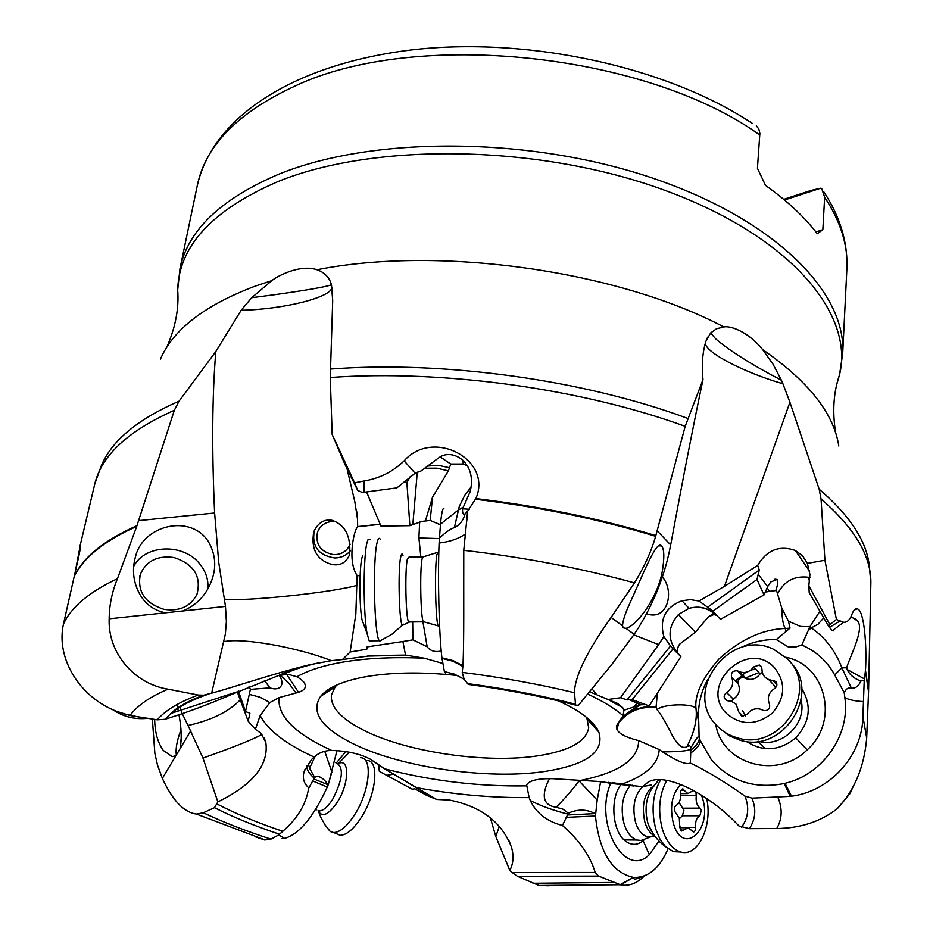 <?xml version="1.0" encoding="UTF-8"?>
<svg xmlns="http://www.w3.org/2000/svg" width="933" height="933" viewBox="0 0 933 933"><rect width="100%" height="100%" fill="white"/><g stroke="black" fill="none" stroke-linecap="round" stroke-linejoin="round"><path stroke-width="1.4" d="M442.615 663.41L424.457 658.231L405.517 655.083L371.859 655.584L342.434 659.549L350.155 651.98L366.809 649.228L367.089 646.896L402.916 641.519L405.517 655.083M74.803 574.133L80.366 544.744C81.498 543.671 79.468 554.144 74.278 576.174L63.467 624.049C55.735 658.022 79.515 697.301 116.812 711.389L130.002 715.506L157.269 719.81L164.896 719.296C186.343 712.684 208.829 704.31 232.352 694.164L278.722 675.457L288.18 674.267L296.892 676.787C302.175 679.749 305.009 682.664 305.383 685.557C305.592 688.449 303.307 690.712 298.537 692.333L279.06 697.592L269.789 702.572L260.144 715.623L255.339 729.338L261.018 733.245L265.823 742.411C268.961 764.85 252.983 784.688 217.867 801.902L214.473 807.686L203.312 812.748L196.513 814.066C183.999 812.468 172.617 800.572 162.354 778.39L157.49 765.06L154.855 753.304L152.371 719.273M255.689 836.913L264.704 839.98L270.92 839.105L278.722 834.942L282.804 831.28C297.405 818.614 306.001 804.374 308.578 788.548L308.858 787.93C303.61 783.312 302.117 777.644 304.38 770.926L311.61 759.462L314.048 757.025C319.028 752.616 324.894 750.424 331.67 750.447C347.473 750.925 360.441 753.887 370.588 759.322L384.641 768.815L436.644 799.453L449.263 800.013C480.728 806.275 501.394 821.786 511.249 846.558C514.001 855.164 513.535 863.153 509.838 870.501L512.077 872.507L595.196 872.472C590.216 855.899 579.3 840.236 562.459 825.472C547.088 821.53 536.37 813.226 530.306 800.549L529.139 797.587C492.274 797.948 454.709 794.624 416.445 787.627M529.139 797.587L526.644 784.91C529.198 780.513 537.805 778.437 552.499 778.693L597.353 781.388L642.802 786.752L647.654 782.414C664.588 771.288 709.616 794.228 738.936 825.985L749.339 828.632L776.757 828.504C800.467 828.236 820.608 821.646 837.204 808.736L850.161 793.412L853.438 785.878M823.746 617.903L817.903 624.352L811.209 627.874C825.075 637.321 835.303 650.639 841.893 667.818L851.432 688.181C848.435 687.189 846.033 688.717 844.237 692.753L844.832 697.557C850.593 734.621 822.778 774.705 785.05 783.312L784.163 783.533L790.274 796.362L751.975 798.135L744.931 796.106C724.556 781.679 706.339 770.658 690.303 763.031C686.338 765.025 677.09 761.305 662.547 751.858L659.223 749.561L638.662 740.592C622.871 736.685 615.488 731.764 616.503 725.827L623.092 715.716L623.932 710.211L622.649 707.587L617.751 703.505L607.978 699.493L620.515 697.732L627.034 699.913L629.402 699.715L640.563 704.777L623.932 710.211M457.765 675.55C421.436 671.678 389.889 672.226 363.1 677.195C341.653 681.475 327.471 687.878 320.567 696.403C310.374 712.089 321.325 727.915 353.432 743.893C401.505 767.602 488.286 780.023 544.884 771.451C586.869 764.838 604.841 751.695 598.823 732.043C593.913 721.302 580.408 710.888 558.296 700.8M657.38 693.172L656.062 707.214C649.986 707.412 655.771 705.033 638.942 708.462L628.574 713.442L635.221 709.267L649.181 705.908L632.154 699.633L629.402 699.715M589.516 691.726L607.978 699.493M332.603 292.927L331.973 287.177C331.868 297.405 283.62 309.383 241.157 310.269L251.688 297.72L271.818 280.635C276.926 276.39 299.738 263.957 316.987 269.754C324.602 272.424 329.431 277.439 331.472 284.763L332.696 300.729L330.27 377.492L332.171 434.475L354.598 482.816L364.033 481.02L364.197 492.251L396.91 487.854L415.103 473.253L404.164 460.832C433.029 427.885 492.927 459.561 475.865 498.572L467.631 511.202L463.771 550.318C463.584 591.044 464.191 643.898 462.92 665.742L462.255 672.378C501.161 677.3 538.563 684.076 574.471 692.706L575.591 705.091L578.483 705.255L612.281 663.795L634.16 634.358L625.985 628.352L623.302 627.839L622.544 625.821C622.649 621.226 625.075 613.704 629.833 603.254C642.65 575.369 656.4 539.554 661.462 545.84C664.238 548.884 664.541 557.246 662.383 570.903C657.543 598.636 636.318 625.973 625.985 628.352M574.471 692.706C574.681 676.53 586.892 651.432 611.127 617.424L634.463 582.892C644.19 567.112 651.246 551.59 655.642 536.3L685.195 426.323L702.992 379.603C693.511 424.562 682.734 479.679 670.675 544.93L657.194 530.819M462.255 672.378L464.098 679.142L468.249 684.39C505.919 689.44 541.793 696.356 575.859 705.126M446.627 671.97L445.519 673.229L444.388 671.62L441.904 657.788C439.023 633.554 437.67 579.113 439.093 543.053L440.504 524.159C441.472 513.407 442.615 508.112 443.921 508.298M462.85 666.442L453.065 661.264L441.962 658.383M441.216 650.977C435.116 652.4 430.428 651.001 427.162 646.779L412.922 639.851L402.916 641.519M130.002 715.506C137.174 705.663 149.851 696.881 168.045 689.172L198.286 695.038L203.756 695.202L211.651 693.137C229.973 688.437 275.492 672.856 310.094 664.658L331.378 660.657L342.434 659.549M134.807 559.217L135.6 556.348C143.087 525.431 189.621 513.605 207.966 540.953C216.001 554.412 216.876 568.524 210.578 583.265C205.097 596.199 195.872 605.424 182.891 610.963L225.471 606.427L226.381 621.6L225.343 634.218L211.651 693.137M182.891 610.963L165.444 612.818C154.178 610.52 145.653 604.374 139.868 594.379C133.186 582.25 131.763 569.573 135.6 556.348M168.045 689.172C134.025 683.772 107.762 652.832 109.161 618.812C109.289 605.144 112.053 591.779 117.43 578.693L136.719 526.387L174.331 410.298L179.043 401.19L215.803 351.531C212.141 396.315 211.756 450.149 214.625 512.998L138.585 520.637M144.743 718.27L123.459 713.733M295.983 693.056L289.055 683.399L280.052 675.084M279.142 675.329C285.825 684.647 279.76 691.551 269.975 687.854L250.394 689.359L245.472 711.599L238.358 690.886M308.858 787.93L314.631 777.376L309.546 768.244L308.356 763.462M240.329 699.808C228.608 711.809 211.161 720.358 188.011 725.466L202.974 758.062L217.867 801.902M179.008 715.04C181.48 727.95 181.853 739.123 180.151 748.569L175.859 755.765L172.243 756.628L163.287 750.424C157.747 742.633 154.878 732.335 154.68 719.53M312.52 780.886L327.296 787.044C313.43 817.098 299.201 834.207 284.6 838.382L281.661 838.522M314.631 777.376C318.631 775.136 323.11 777.597 328.078 784.758L313.663 778.88M328.078 784.758L327.296 787.044M315.401 755.87L309.546 768.244M328.183 784.991L336.953 750.633M379.346 771.358L378.67 764.932L379.346 771.358L412.129 789.155L414.87 788.84L426.778 795.406L436.644 799.453M562.459 825.472L568.349 813.179L562.926 809.144L556.161 807.255C543.472 805.366 540.942 796.397 548.581 780.35L549.887 778.635M499.33 826.381L495.808 836.504L509.838 870.501M495.808 836.504L490.373 817.891M548.662 885.779L538.994 885.475L517.453 876.285L512.077 872.507M644.446 875.865C636.842 883.469 628.9 886.467 620.608 884.846L598.648 876.075L595.196 872.472M566.156 817.355L595.441 816.013C599.336 852.179 612.001 872.647 633.46 877.405L620.608 884.846M620.048 884.706L633.46 877.405M568.349 813.179C577.69 808.969 586.612 809.109 595.091 813.599L567.322 814.999M578.238 780.245L579.055 780.898C573.002 789.085 565.375 797.867 556.161 807.255M600.677 781.597L597.19 800.094L595.441 816.013M648.598 707.167L649.38 707.202M597.19 800.094L579.055 780.898L579.51 780.303M602.38 781.726L610.602 783.37L633.67 785.971L632.376 785.236M784.163 783.533C754.447 789.236 730.189 781.318 711.389 759.812L700.147 740.312C700.496 743.974 697.359 748.219 690.735 753.036L690.303 763.031M690.735 753.036L690.595 746.528L689.37 745.724L686.98 746.633C682.023 749.654 676.133 743.951 669.334 729.536C659.456 711.086 657.322 710.351 657.1 709.698C662.99 703.517 695.435 703.097 696.065 709.15C694.187 695.54 701.791 678.851 718.865 659.083C740.534 639.362 762.634 629.169 785.178 628.504C783.02 624.469 781.912 617.704 781.831 608.223L776.513 590.449L765.608 591.825M656.062 707.214L657.1 709.698M677.556 652.762L680.868 656.599L649.181 705.908M677.603 652.785L677.265 648.645L679.819 644.015L695.365 632.212L678.419 614.544L689.032 608.328C699.458 605.529 708.567 607.826 716.369 615.244L713.78 614.555L708.275 616.958L695.365 632.212M680.868 656.599L672.541 648.412L677.265 652.447C667.305 639.537 667.69 626.894 678.419 614.544M632.154 699.622L672.996 648.901M627.034 699.913L670.535 645.963L672.541 648.412M670.535 645.963L663.841 636.586C659.293 619.127 665.346 607.173 681.988 600.735L690.478 599.639L698.969 601.027L724.44 586.344L757.701 565.41C766.809 549.969 779.347 544.977 795.313 550.447L802.555 555.753L807.395 563.38L824.935 560.243L836.423 619.477L843.642 622.288L832.423 630.661L828.959 626.941L829.822 624.62L836.423 619.477M633.81 634.872L658.628 644.61L663.841 636.586M658.628 644.61L620.515 697.732M670.675 544.93C665.159 574.25 654.406 601.89 638.405 627.851L634.16 634.358M366.646 492.134L380.932 526.06L409.867 525.676L422.031 521.384L425.378 520.999L432.492 497.277L430.195 520.451L440.458 524.684M432.492 497.277L448.4 470.885L436.749 468.144L424.433 468.261M440.201 456.913L450.744 464.039L448.4 470.885M450.744 464.039L463.2 464.051L467.351 465.695M412.666 621.949L412.922 639.851M350.155 651.98L355.835 614.112L357.106 575.521L360.115 575.848M225.471 606.427L218.684 562.004L214.625 512.998M357.187 585.294C332.358 592.583 243.012 601.902 224.293 599.068M133.641 566.529C144.988 543.997 184.081 542.983 200.117 564.407C205.983 571.859 208.56 579.976 207.861 588.781M173.993 557.526C157.549 555.263 146.341 560.861 140.347 574.32C137.046 591.604 144.988 603.301 164.15 609.389C179.568 611.535 190.495 606.555 196.91 594.461C201.656 576.489 194.017 564.173 173.993 557.526M248.971 686.117L250.394 689.359M245.472 711.599L249.916 713.127L248.201 721.221L255.339 729.326M237.134 691.505L248.201 721.221M188.011 725.466L182.378 713.908M181.807 712.567L179.521 706.713M176.92 704.555L178.273 710.993M176.395 755.38C175.392 749.187 176.897 740.685 180.932 729.886M181.27 737.198L180.104 748.756M327.483 828.236L330.329 831.548L325.104 824.982L320.94 817.658L318.48 811.36L319.471 811.768L319.273 810.905C323.284 810.754 327.705 806.952 332.545 799.511C342.738 779.708 344.079 767.544 336.58 763.042L335.507 762.576M338.434 763.509L349.315 752.185M345.758 751.59L336.37 762.937M621.005 784.525C609.774 798.461 612.211 831.28 625.25 840.913C631.326 845.531 637.297 845.473 643.164 840.715L644.295 839.665M658.978 840.96L649.321 854.686C624.748 879.341 593.47 823.058 610.672 783.37M668.016 848.808C659.818 868.098 648.458 877.638 633.927 877.44M657.73 779.685L658.092 780.42M616.958 729.828L618.719 722.62M746.458 741.42C763.042 752.208 779.475 751.03 795.767 737.851C810.077 722.095 812.06 705.616 801.692 688.414M785.738 657.252C825.798 664.739 839.747 721.291 807.162 749.852C777.002 780.268 721.85 764.022 715.786 724.463M707.669 679.562C700.426 692.962 697.441 707.086 698.735 721.92L699.097 737.128L699.913 739.391M844.237 692.753L834.708 674.956L841.893 667.818L846.744 667.818L847.071 669.462C849.73 674.862 854.301 678.711 860.809 681.008L864.226 680.425L862.908 716.439C862.628 754.844 830.837 791.114 791.534 796.199L790.274 796.362M808.165 630.673L809.494 627.303L811.209 627.874L808.165 630.673L801.809 645.018C816.177 651.222 827.139 661.194 834.708 674.956M801.809 645.018L795.522 647.024L788.268 646.931L776.326 639.572C763.999 639.327 752.196 642.009 740.907 647.595M776.326 639.572L790.029 628.107L785.178 628.504L786.192 631.501M698.735 721.92L696.065 709.15C697.219 720.054 694.187 732.557 686.98 746.633M690.956 747.788C695.143 740.219 697.756 736.464 698.759 736.51L699.097 737.128M775.883 590.286C777.621 585.516 778.029 581.912 777.119 579.475L770.716 581.97L767.684 586.577L764.045 594.916L720.463 619.325L712.474 610.625L698.969 601.027M720.463 619.325L712.474 610.625M764.045 594.916L756.99 579.475L759.287 570.005L707.96 606.963M712.94 611.103L756.99 579.475M759.287 570.005L757.701 565.41M710.654 332.953L716.556 328.731L723.95 326.993C727.53 325.675 745.607 328.789 762.634 349.572L773.06 364.232L781.411 380.232C751.531 364.581 729.618 350.785 715.669 338.842L710.654 332.953L705.861 341.455C702.491 352.499 701.534 365.211 702.992 379.603M781.411 380.232L782.927 383.755C743.776 372.465 704.182 351.858 705.441 342.854M782.927 383.755L789.924 402.275L819.174 489.219L821.052 498.968L824.935 560.243M662.348 577.026C674.839 590.927 667.83 621.506 646.487 613.786M404.164 460.832C393.061 471.643 379.684 478.372 364.033 481.02M441.904 657.788L453.088 660.611L462.92 665.742M465.077 534.236C458.301 538.866 449.648 541.805 439.093 543.053M471.153 486.909L464.576 495.633L459.281 506.479L454.394 527.658C450.639 528.684 445.601 532.242 439.268 538.329M454.394 527.658C459.759 525.069 463.304 520.474 465.066 513.896L467.631 511.202M463.2 464.051L463.025 460.342M354.598 482.816L357.724 490.431L344.965 464.447L332.171 434.475M469.369 509.22L462.581 508.823C462.336 513.22 463.165 514.911 465.066 513.896M415.103 473.253L421.063 470.955L438.93 457.695C452.505 447.525 477.661 462.745 470.092 491.796L462.581 508.823M463.234 507.144L457.846 510.409L440.504 524.159M364.197 492.251L362.004 492.344L357.724 490.431M357.106 575.521C347.193 561.199 353.84 529.956 357.666 526.725L357.514 519.005L354.843 501.814L347.006 468.623M357.794 526.574L380.128 524.148M420.865 556.978L418.894 537.968L419.675 521.862M425.378 520.999L430.195 520.451M410.31 476.46L406.881 482.466L409.867 525.676M406.881 482.466L403.592 482.233M241.157 310.269L215.803 351.531M331.856 520.264C324.031 518.993 318.001 522.842 313.78 531.81C310.747 549.245 316.835 560.15 332.043 564.523C340.405 565.934 346.26 562.622 349.583 554.61C351.076 536.16 345.163 524.708 331.856 520.264M847.071 669.462L864.483 678.932L865.474 670.349C867.014 646.487 864.25 609.622 857.182 608.852C855.246 608.398 853.485 610.252 851.911 614.427C849.94 619.885 847.176 622.509 843.642 622.288M807.395 563.38L809.926 574.471L808.841 585.772L829.822 624.62M833.169 630.93L832.423 630.661M851.001 616.631L857.124 620.702C865.731 627.722 848.482 659.491 846.744 667.818M864.483 678.932L864.226 680.425M844.832 697.557C848.727 699.773 854.92 701.115 863.41 701.581M851.432 688.181C855.619 688.461 858.745 686.07 860.809 681.008M785.05 783.312L791.534 796.199M781.831 608.223L788.478 621.215L790.029 628.107M809.494 627.303L819.92 611.255M777.795 593.551C784.187 581.107 794.345 575.661 808.27 577.224L809.914 577.585M828.959 626.941L809.214 592.688L808.841 585.772M815.897 231.897L822.848 229.74L824.655 197.26L821.798 188.828L821.005 188.128L784.501 200M783.72 199.347L811.185 190.402L821.005 188.128M822.848 229.74L817.32 233.728C804.386 216.899 787.125 200.782 765.515 185.387L757.433 168.325L759.87 133.396L758.856 129.011L756.313 125.827M585.901 716.847L587.09 719.145L588.7 727.927C586.087 741.583 569.398 750.843 538.609 755.707C487.201 763.835 407.849 752.453 364.36 730.574C341.326 719.051 330.34 707.179 331.402 694.968L335.169 686.875L336.906 684.95M335.728 521.57L334.399 521.442C326.223 521.36 320.602 524.894 317.523 532.055C315.249 544.347 320.532 551.881 333.373 554.634C341.455 554.738 347.064 551.251 350.202 544.184M350.353 550.797C346.376 555.403 341.21 557.806 334.877 557.981C318.468 555.462 311.599 546.388 314.281 530.784L314.829 529.431M699.062 737.047L699.26 737.863C699.598 741.373 696.799 745.444 690.863 750.097M646.779 838.312L641.041 840.458L636.982 840.015C631.256 838.032 626.964 832.702 624.119 824.014C620.27 808.386 622.288 795.557 630.148 785.563M652.272 836.609L646.872 836.574C641.834 834.825 638.055 830.113 635.548 822.428C631.968 806.858 634.358 794.963 642.744 786.741M642.895 786.624L651.549 784.863M680.938 852.004L673.416 851.654L665.579 846.697L659.993 839.21L655.841 829.32C650.977 810.567 652.587 794.018 660.692 779.673M706.736 798.531C712.835 826.603 697.394 858.243 680.005 851.736C672.215 848.948 666.36 841.484 662.43 829.344C657.648 811.057 659.095 794.729 666.768 780.361M701.464 795.149L702.479 798.123C712.975 829.729 682.816 856.856 673.346 823.326C669.497 806.392 672.005 793.482 680.892 784.595M693.406 790.496L687.878 793.563L682.42 788.945L680.833 790.543L680.472 793.668C680.892 799.698 679.434 803.593 676.075 805.377C673.766 807.71 673.708 810.287 675.889 813.121L679.306 818.171L679.725 825.798L681.58 831.011L688.344 827.723L693.627 832.189L695.225 830.58L695.586 827.431C695.178 821.425 696.601 817.541 699.867 815.757L701.371 810.112L700.042 808.118C696.858 805.611 695.61 801.435 696.286 795.592L695.831 791.837M679.049 802.555L683.912 810.159L682.408 815.769L679.446 818.649M801.109 700.356C807.138 723.6 781.562 748.114 758.459 741.28M789.983 661.824C822.405 692.461 783.125 754.261 739.869 740.161L729.233 735.764L720.218 728.836M787.23 658.71C820.469 689.172 781.096 752.056 737.362 737.816C729.186 735.554 722.27 731.402 716.602 725.361C682.081 691.435 729.979 627.641 773.539 649.24L787.23 658.71M726.329 713.313C698.094 685.312 747.998 638.137 774.565 667.783C786.146 682.816 785.318 698.001 772.069 713.337C755.975 725.652 740.732 725.652 726.329 713.313M753.666 666.943C749.98 671.853 745.327 673.498 739.706 671.865L737.502 670.827C732.767 670.5 730.807 672.646 731.635 677.253C734.026 683.411 732.358 688.496 726.609 692.496C723.25 695.598 723.39 698.316 727.005 700.648L731.659 701.383L736.044 704.147L738.866 712.077L741.84 716.404L747.17 714.34C750.692 709.57 755.217 707.879 760.757 709.267L763.73 710.596C768.454 710.783 770.355 708.59 769.445 704.018C766.973 697.767 768.64 692.636 774.448 688.612C777.189 686.525 777.632 684.169 775.766 681.522L768.664 679.492C764.185 677.51 761.958 674.046 761.969 669.113L760.815 665.975L759.369 664.996L753.666 666.943L760.115 673.859L762.214 672.052M731.332 701.278L733.326 699.144C739.018 695.19 740.674 690.163 738.295 684.064C737.467 679.481 739.403 677.358 744.091 677.696L746.272 678.734C751.858 680.355 756.465 678.723 760.115 673.859M768.722 679.516L774.985 686.315L776.338 686.735M745.339 716.031L742.68 710.701M438.347 552.161L436.924 554.447C434.498 565.899 435.443 620.48 438.148 625.88L439.233 626.09M437.414 552.441L423.465 556.779L422.089 558.832C419.757 568.967 420.596 616.795 423.197 621.623L424.2 621.914M380.151 539.076C379.16 537.478 378.215 538.411 377.305 541.886C372.547 557.596 374.098 634.778 379.264 640.749L381.317 640.4M370.179 539.204L368.057 539.577L367.205 542.015C363.194 554.913 363.124 613.599 367.124 633.67L369.188 640.854L371.171 640.831M362.552 555.975L362.062 557.467C359.287 566.459 359.228 605.925 361.992 619.687L364.022 625.227M113.045 709.815C123.016 716.532 134.002 719.413 146.026 718.457M328.416 784.047L331.203 774.308M330.329 831.548L333.641 832.551C339.985 832.353 346.948 826.463 354.517 814.894C369.818 791.569 373.095 757.164 360.465 757.713M335.892 833.496L340.218 835.28C346.586 835.093 353.56 829.227 361.141 817.681C376.431 794.391 379.614 760.01 366.937 760.523M587.627 694.035C602.636 700.975 614.462 708.205 623.092 715.716M296.892 676.787C306.642 671.142 319.832 666.64 336.463 663.281C361.374 658.395 390.705 656.704 424.457 658.231M331.67 750.447C294.863 733.665 277.323 716.043 279.06 697.592M526.434 785.854C478.757 786.647 431.489 780.968 384.641 768.815M638.662 740.592C638.452 759.31 619.185 772.571 580.862 780.373M645.461 704.66L640.563 704.777C638.72 705.943 623.617 714.468 621.541 718.445M575.591 705.08L561.876 701.651M591.954 688.729L596.397 694.339M622.544 625.821L611.127 617.424M575.299 704.158C541.105 695.447 505.185 688.589 467.526 683.586M278.722 675.457L293.907 668.728M207.896 694.315C191.941 699.808 179.661 706.153 171.042 713.348L164.896 719.296M223.897 641.682C242.113 637.437 298.012 647.455 331.378 660.657M109.161 618.812L165.444 612.818M198.286 695.038C178.973 702.106 165.304 710.363 157.269 719.81M286.513 674.221L298.537 692.333M249.344 694.362L260.097 697.243L269.789 702.572M314.048 757.025C286.034 744.149 268.063 730.352 260.144 715.623M306.724 765.946C306.747 769.667 309.22 773.725 314.129 778.122M217.144 804.036C236.119 813.926 258.009 823.011 282.804 831.28M202.974 758.062C234.556 746.832 254.243 738.936 262.021 734.353M190.845 730.644L180.151 748.569M175.859 755.765L162.354 778.39M214.473 807.686C233.448 817.285 255.094 826.113 279.399 834.172M331.891 772.127L324.731 751.275M393.481 774.227L386.542 775.323M567.824 814.089C553.024 810.322 540.522 805.809 530.306 800.549M517.453 876.285L598.648 876.075M608.689 782.286L610.602 783.37M741.618 827.116C748.383 817.716 749.479 807.383 744.931 796.106M659.223 749.561C658.383 763.882 646.184 775.335 622.638 783.907M690.921 748.942C688.554 750.878 679.096 751.858 662.558 751.858M655.922 707.447L652.039 707.097M640.481 702.759L638.685 704.986M637.087 706.946L635.221 709.267M422.917 621.833L427.162 646.779M264.307 680.285L269.975 687.854M649.321 854.686L643.164 840.715L642.114 840.318M795.767 737.851L807.162 749.852M724.44 586.344L789.924 402.275M819.174 489.219C849.135 514.841 865.789 539.845 869.148 564.243L870.874 583.172M838.79 445.997C833.845 413.447 808.468 381.305 762.634 349.572M723.95 326.993C617.296 270.652 439.443 245.461 316.987 269.754M330.247 369.071C443.513 360.406 583.72 379.836 687.738 418.404M685.195 426.323C581.504 388.56 442.86 369.421 330.27 377.492M475.865 498.572C539.904 506.257 599.896 518.608 655.841 535.624M475.573 499.272C539.647 506.946 599.662 519.284 655.642 536.3M463.771 550.318C523.775 557.246 580.664 568.104 634.463 582.892M417.284 472.156L412.864 524.183M439.256 538.563L418.894 537.968M448.015 467.398L438.032 465.287L427.232 466.092M331.472 284.763C326.223 286.816 307.039 290.163 273.905 294.805L251.688 297.72M271.818 280.635L255.292 286.104C204.77 305.173 173.153 329.501 160.441 359.1M94.828 483.761L101.265 465.87C111.587 440.843 137.513 419.279 179.043 401.19M174.331 410.298C127.448 431.163 100.834 456.12 94.49 485.183L80.086 545.723M74.278 576.174C83.434 557.024 104.321 540.195 136.953 525.676M74.104 576.874C83.235 557.736 104.111 540.907 136.719 526.387M63.467 624.049C71.223 607.08 89.218 591.965 117.43 578.693M865.474 670.349L868.588 690.618L866.687 738.05L862.908 716.439M868.6 689.744L870.839 584.629C871.912 557.223 855.316 528.673 821.052 498.968M829.379 627.454L839.852 621.11M865.427 670.944L868.541 691.843M777.737 796.957C782.6 808.316 782.274 818.836 776.757 828.504M749.339 828.632C755.555 819.349 756.43 809.179 751.975 798.135M809.844 626.696L800.526 626.44L788.478 621.215M809.517 581.306L808.27 577.224M758.086 574.238L767.684 586.577M769.317 591.23L767.148 587.767M177.935 299.715L177.678 289.918C178.926 246.09 212.257 210.018 277.684 181.702C374.774 141.898 540.767 144.417 665.661 190.624C790.927 236.667 854.476 314.188 839.548 374.704L836.831 384.116M166.645 347.484C175.439 327.681 179.124 308.485 177.678 289.918L179.976 268.704C187.755 230.556 220.561 199.114 278.384 174.378C371.754 135.985 528.696 136.16 652.027 177.911C775.638 219.558 846.651 292.904 842.686 353.607L846.884 268.774C848.132 245.519 840.715 221.681 824.655 197.26M759.847 135.052C645.776 52.866 414.963 29.063 295.085 86.023L294.886 86.116C238.008 112.427 205.482 145.571 197.295 185.562L179.976 268.704M614.602 882.443L532.976 883.259M270.92 839.105C245.997 831.093 223.453 822.311 203.312 812.748M654.768 836.05C650.406 833.81 647.14 829.274 644.948 822.451C641.239 805.179 644.213 792.863 653.893 785.504M665.579 846.697C658.243 841.578 652.482 834.172 648.283 824.515L647.934 823.442C644.575 810.462 645.753 799.056 651.467 789.201L658.85 779.65M653.135 833.775L648.283 824.515L652.855 833.356M680.927 790.333L684.437 790.298M680.6 795.721L696.286 795.592M682.583 808.176L700.042 808.118M682.408 815.769L699.867 815.757M679.632 827.373L695.586 827.431M680.437 830.055L683.527 830.067M745.035 678.174L758.937 672.6M735.309 681.02L745.84 672.32M750.587 670.209L755.462 668.868M744.721 677.988L738.131 671.13M731.635 677.253L738.295 684.064M776.921 684.869L772.641 680.215M743.461 716.579L738.866 712.077M733.326 699.144L726.609 692.496M422.614 556.954L408.969 557.118L407.383 559.007C404.782 569.317 405.738 618.112 408.596 621.984L423.29 621.833M402.986 555.532C402.216 553.187 401.493 553.526 400.805 556.546C397.691 568.442 399.149 625.32 402.543 625.25L409.634 621.984M403.522 624.189L391.837 634.3L379.579 641.193M318.118 810.427L318.503 811.418C322.526 817.576 328.754 814.556 337.186 802.368C349.339 783.837 349.91 757.479 338.376 763.544M315.657 809.401L316.602 809.797M622.731 707.646L608.328 699.61M444.388 671.62L454.301 674.092L464.074 679.177M407.406 655.246L367.427 656.086M318.41 662.873C300.811 667.025 294.198 669.649 282.722 674.524M235.548 692.333L171.042 713.348C177.806 706.759 188.711 700.695 203.756 695.167M305.383 685.557L304.59 683.271M304.403 770.88L305.044 769.2M265.777 742.423L264.074 737.502M284.6 838.382L278.722 834.953M432.772 797.575L386.367 769.9M527.646 783.428L526.644 784.91M510.549 844.505L508.975 840.75M548.581 780.35L549.945 778.635M596.875 728.451L596.117 729.07M632.877 785.493L612.246 782.647M698.759 736.51L700.147 740.312L711.378 759.812M655.911 707.576C639.105 706.001 625.973 712.089 616.503 725.827M637.985 701.814L634.813 705.721M658.383 545.875L661.462 545.84M467.083 517.92L465.859 528.836M140.347 574.32L139.775 576.337M678.139 646.172L679.795 644.038M708.275 616.958L713.955 613.051M765.293 592.023L776.501 590.449M716.171 615.313C708.38 608.071 699.342 605.739 689.032 608.328L681.976 600.735M707.669 337.14L705.815 341.595M380.197 524.323L357.666 526.725M440.446 524.859L430.288 520.451M357.502 518.865L356.686 511.401M857.182 608.852L854.29 610.019M837.216 808.748C854.453 790.543 864.273 766.973 866.687 738.05M809.611 571.276L795.429 550.598M857.124 620.702L855.048 618.241M777.119 579.475L774.845 579.195M842.686 353.607L839.548 374.704C833.484 392.315 832.201 411.815 835.723 433.204M823.804 191.825C840.201 216.841 847.887 242.498 846.884 268.774M197.295 185.562C213.074 115.949 294.91 64.202 410.917 49.997C527.553 36.2 667.258 66.826 752.29 123.378M589.504 719.926L589.329 721.606M587.09 719.145L598.823 732.043M335.169 686.875L320.567 696.403M332.638 687.015L332.381 688.694M317.523 532.055L318.911 529.174M314.281 530.784L313.78 531.81M620.2 884.741L538.994 885.499M633.052 877.486L633.659 877.498M643.105 876.332C636.329 879.422 633.18 879.819 633.647 877.498M265.147 839.98L196.513 814.089M636.982 840.015L624.107 839.91M650.406 836.959L641.041 840.458M655.211 836.633L646.872 836.574M680.005 851.736L673.416 851.654M682.245 788.991L683.049 788.98M680.46 793.633L687.878 793.563M679.656 827.688L686.35 827.711M757.701 741.373L765.293 748.674M737.362 737.816L739.869 740.161M744.091 677.696L737.502 670.827M746.272 678.734L739.706 671.865M761.783 667.631L759.369 664.996M774.985 686.315L768.664 679.492M776.769 683.259L774.238 680.507M438.242 626.101L439.606 626.09M423.197 621.623L438.148 625.88M369.188 640.854L379.264 640.749M361.992 619.687L367.124 633.67M340.218 835.28L333.641 832.551"/></g></svg>
